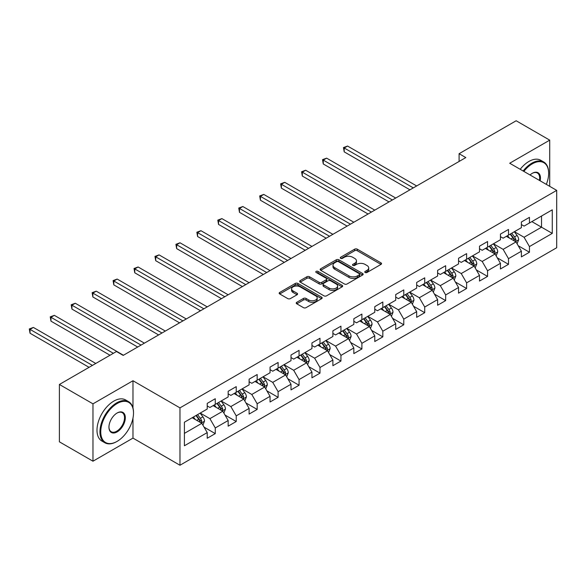 <?xml version="1.0" encoding="UTF-8"?>
<svg xmlns="http://www.w3.org/2000/svg" width="586" height="586" viewBox="0 0 586 586"><rect width="100%" height="100%" fill="white"/><g stroke="black" fill="none" stroke-linecap="round" stroke-linejoin="round"><path stroke-width="0.88" d="M365.151 272.483A1.304 0.754 0 0 0 366.997 272.483L380.995 264.396A1.861 1.077 0 0 0 381.545 263.634A1.861 1.077 0 0 0 380.995 262.872L357.277 249.182A1.861 1.077 0 0 0 354.64 249.182L340.634 257.261A1.304 0.754 0 0 0 340.254 257.796A1.304 0.754 0 0 0 340.634 258.331A1.304 0.754 0 0 0 342.48 258.331L344.297 257.283A5.963 3.443 0 0 1 352.728 257.283L354.706 258.426A5.963 3.443 0 0 1 356.449 260.858A5.963 3.443 0 0 1 354.706 263.297L352.889 264.337A1.304 0.754 0 0 0 352.508 264.872A1.304 0.754 0 0 0 352.889 265.407A1.304 0.754 0 0 0 354.735 265.407L356.552 264.359A5.963 3.443 0 0 1 364.983 264.359L366.961 265.502A5.963 3.443 0 0 1 368.711 267.934A5.963 3.443 0 0 1 366.961 270.373L365.151 271.413A1.304 0.754 0 0 0 364.763 271.948A1.304 0.754 0 0 0 365.151 272.483L365.151 271.413M296.787 302.288A1.861 1.077 0 0 0 296.238 303.05A1.861 1.077 0 0 0 296.787 303.812L303.438 307.65A1.861 1.077 0 0 0 306.075 307.65L321.626 298.677A1.861 1.077 0 0 0 322.175 297.915A1.861 1.077 0 0 0 321.626 297.153L297.908 283.456A1.861 1.077 0 0 0 295.271 283.456L279.72 292.436A1.861 1.077 0 0 0 279.17 293.198A1.861 1.077 0 0 0 279.72 293.96L287.755 298.596A1.861 1.077 0 0 0 290.392 298.596L297.051 294.758A1.861 1.077 0 0 0 297.593 293.996A1.861 1.077 0 0 0 297.051 293.234L293.066 290.934A4.988 2.879 0 0 1 291.601 288.898A4.988 2.879 0 0 1 294.677 286.239A4.988 2.879 0 0 1 300.113 286.862L315.729 295.879A4.988 2.879 0 0 1 317.187 297.915A4.988 2.879 0 0 1 314.111 300.574A4.988 2.879 0 0 1 308.675 299.944L306.075 298.442A1.861 1.077 0 0 0 303.438 298.442L296.787 302.288L296.787 303.812M132.978 380.746L92.969 403.842L59.398 384.467L59.398 441.829L92.969 461.204L132.978 438.108L179.968 465.24L179.968 407.878L132.978 380.746L132.978 407.973M549.719 186.341L549.719 140.142L509.71 163.238L556.7 190.369L179.968 407.878M549.719 140.142L516.156 120.76L459.094 153.708L459.094 161.458M59.398 384.467L116.46 351.519L123.177 355.402L465.804 157.583L459.094 153.708M344.429 283.99A1.861 1.077 0 0 0 347.059 283.99L362.609 275.01A1.861 1.077 0 0 0 363.159 274.248A1.861 1.077 0 0 0 362.609 273.486L338.891 259.796A1.861 1.077 0 0 0 336.254 259.796L320.703 268.769A1.861 1.077 0 0 0 320.161 269.531A1.861 1.077 0 0 0 320.703 270.293L344.429 283.99M316.682 272.761A1.304 0.754 0 0 1 318 272.944L318 271.399L342.121 285.323A1.861 1.077 0 0 1 342.663 286.078A1.861 1.077 0 0 1 342.121 286.84L326.57 295.82A1.861 1.077 0 0 1 323.933 295.82L300.215 282.122L300.215 280.606A1.861 1.077 0 0 0 299.666 281.361A1.861 1.077 0 0 0 300.215 282.122M300.215 280.606L306.866 276.76A1.861 1.077 0 0 1 309.503 276.76L319.121 282.313A1.861 1.077 0 0 0 321.758 282.313L326.175 279.764A1.861 1.077 0 0 0 326.717 279.002A1.861 1.077 0 0 0 326.175 278.247L316.154 272.461A1.304 0.754 0 0 1 315.773 271.926A1.304 0.754 0 0 1 316.579 271.23A1.304 0.754 0 0 1 318 271.399M179.968 465.24L556.7 247.732L556.7 190.369M204.067 427.135L215.274 433.611L215.274 427.956L228.166 420.514L228.166 426.168L236.224 421.517L236.224 415.862L249.109 408.42L249.109 414.075L257.166 409.424L257.166 403.769L270.058 396.326L270.058 401.989L278.108 397.337L278.108 391.675L291 384.233L291 389.895L299.058 385.244L299.058 379.582L311.942 372.139L311.942 377.802L320 373.15L320 367.488L332.892 360.053L332.892 365.708L340.942 361.057L340.942 355.402L353.834 347.959L353.834 353.614L361.892 348.963L361.892 343.308L374.776 335.866L374.776 341.521L382.834 336.877L382.834 331.215L395.726 323.772L395.726 329.435L403.776 324.783L403.776 319.121L416.668 311.679L416.668 317.341L424.725 312.69L424.725 307.027L437.61 299.593L437.61 305.247L445.668 300.596L445.668 294.941L458.552 287.499L458.552 293.154L466.61 288.502L466.61 282.848L479.502 275.405L479.502 281.06L487.559 276.409L487.559 270.754L500.444 263.312L500.444 268.974L508.502 264.323L508.502 258.66L521.386 251.218L521.386 256.88L529.444 252.229L529.444 246.567L552.268 233.389L552.268 209.825L541.53 216.029L541.53 227.192L552.268 233.389M215.274 433.611L207.224 438.262L207.224 432.6L184.4 445.778L184.4 422.213L207.224 409.035L207.224 403.38L215.274 398.729L215.274 404.391L228.166 396.949L228.166 391.287L236.224 386.635L236.224 392.298L249.109 384.856L249.109 379.193L257.166 374.542L257.166 380.204L270.058 372.762L270.058 367.107L278.108 362.456L278.108 368.111L291 360.668L291 355.013L299.058 350.362L299.058 356.017L311.942 348.575L311.942 342.92L320 338.269L320 343.923L332.892 336.489L332.892 330.826L340.942 326.175L340.942 331.837L353.834 324.395L353.834 318.733L361.892 314.081L361.892 319.744L374.776 312.301L374.776 306.639L382.834 301.988L382.834 307.65L395.726 300.208L395.726 294.553L403.776 289.902L403.776 295.556L416.668 288.114L416.668 282.459L424.725 277.808L424.725 283.463L437.61 276.021L437.61 270.366L445.668 265.714L445.668 271.377L458.552 263.934L458.552 258.272L466.61 253.621L466.61 259.283L479.502 251.841L479.502 246.179L487.559 241.527L487.559 247.189L500.444 239.747L500.444 234.092L508.502 229.441L508.502 235.096L521.386 227.654L521.386 221.999L529.444 217.347L529.444 223.002L552.268 209.825M213.128 405.629L222.797 411.211L209.905 418.653L200.236 413.071M207.224 405.937L209.905 407.49L215.274 404.391M209.905 418.653L215.274 427.956M222.797 411.211L228.166 420.514M234.07 393.536L243.739 399.117L230.855 406.559L221.186 400.978M228.166 393.843L230.855 395.396L236.224 392.298M230.855 406.559L236.224 415.862M243.739 399.117L249.109 408.42M255.02 381.442L264.682 387.024L251.797 394.466L242.128 388.884M249.109 381.757L251.797 383.303L257.166 380.204M251.797 394.466L257.166 403.769M264.682 387.024L270.058 396.326M275.962 369.348L285.631 374.93L272.739 382.372L263.07 376.791M270.058 369.663L272.739 371.209L278.108 368.111M272.739 382.372L278.108 391.675M285.631 374.93L291 384.233M296.904 357.262L306.573 362.844L293.681 370.279L284.02 364.697M291 357.57L293.681 359.123L299.058 356.017M293.681 370.279L299.058 379.582M306.573 362.844L311.942 372.139M317.854 345.169L327.515 350.75L314.631 358.192L304.962 352.611M311.942 345.476L314.631 347.029L320 343.923M314.631 358.192L320 367.488M327.515 350.75L332.892 360.053M338.796 333.075L348.465 338.657L335.573 346.099L325.904 340.517M332.892 333.383L335.573 334.936L340.942 331.837M335.573 346.099L340.942 355.402M348.465 338.657L353.834 347.959M359.738 320.981L369.407 326.563L356.515 334.005L346.853 328.424M353.834 321.289L356.515 322.842L361.892 319.744M356.515 334.005L361.892 343.308M369.407 326.563L374.776 335.866M380.688 308.888L390.349 314.47L377.465 321.912L367.796 316.33M374.776 309.203L377.465 310.748L382.834 307.65M377.465 321.912L382.834 331.215M390.349 314.47L395.726 323.772M401.63 296.802L411.299 302.376L398.407 309.818L388.738 304.237M395.726 297.109L398.407 298.655L403.776 295.556M398.407 309.818L403.776 319.121M411.299 302.376L416.668 311.679M422.572 284.708L432.241 290.29L419.349 297.732L409.687 292.15M416.668 285.016L419.349 286.569L424.725 283.463M419.349 297.732L424.725 307.027M432.241 290.29L437.61 299.593M443.521 272.615L453.183 278.196L440.298 285.638L430.629 280.057M437.61 272.922L440.298 274.475L445.668 271.377M440.298 285.638L445.668 294.941M453.183 278.196L458.552 287.499M464.464 260.521L474.133 266.103L461.241 273.545L451.572 267.963M458.552 260.829L461.241 262.382L466.61 259.283M461.241 273.545L466.61 282.848M474.133 266.103L479.502 275.405M485.406 248.427L495.075 254.009L482.183 261.451L472.521 255.87M479.502 248.742L482.183 250.288L487.559 247.189M482.183 261.451L487.559 270.754M495.075 254.009L500.444 263.312M506.355 236.334L516.017 241.915L503.132 249.358L493.463 243.776M500.444 236.649L503.132 238.194L508.502 235.096M503.132 249.358L508.502 258.66M516.017 241.915L521.386 251.218M531.861 221.611L541.53 227.192L524.074 237.264L514.405 231.69M521.386 224.555L524.074 226.108L529.444 223.002M524.074 237.264L529.444 246.567M92.969 403.842L92.969 461.204M184.4 433.376L201.848 423.304L192.186 417.723M201.848 423.304L207.224 432.6M518.236 245.754L529.444 252.229M497.287 257.847L508.502 264.323M476.345 269.941L487.559 276.409M455.403 282.034L466.61 288.502M434.453 294.121L445.668 300.596M413.511 306.214L424.725 312.69M392.569 318.308L403.776 324.783M371.619 330.401L382.834 336.877M350.677 342.495L361.892 348.963M329.735 354.589L340.942 361.057M308.793 366.675L320 373.15M287.843 378.768L299.058 385.244M266.901 390.862L278.108 397.337M245.959 402.956L257.166 409.424M225.009 415.049L236.224 421.517M132.978 438.108L132.978 418.104M365.671 272.666L366.961 271.919A5.963 3.443 0 0 0 368.711 269.487L368.711 267.934M356.449 260.858L356.449 262.411A5.963 3.443 0 0 1 354.706 264.843L353.417 265.59M380.973 264.411L357.277 250.727A1.861 1.077 0 0 0 354.64 250.727L341.155 258.514M362.588 275.024L338.891 261.341A1.861 1.077 0 0 0 336.254 261.341L320.732 270.307M359.321 274.783A1.304 0.754 0 0 0 359.701 274.248A1.304 0.754 0 0 0 359.321 273.721L338.496 261.693A1.304 0.754 0 0 0 336.65 261.693L334.738 262.799A5.963 3.443 0 0 0 332.995 265.231A5.963 3.443 0 0 0 334.738 267.67L348.97 275.889A5.963 3.443 0 0 0 357.409 275.889L359.321 274.783L359.321 276.336A1.304 0.754 0 0 0 359.701 275.801L359.701 274.248M332.995 265.231L332.995 266.784A5.963 3.443 0 0 0 334.738 269.216L334.738 267.67M359.321 276.336L357.409 277.434A5.963 3.443 0 0 1 348.97 277.434L334.738 269.216M300.237 282.137L306.866 278.313L306.866 276.76M326.717 279.002L326.717 280.555A1.861 1.077 0 0 1 326.175 281.317L321.758 283.866A1.861 1.077 0 0 1 319.121 283.866L309.503 278.313A1.861 1.077 0 0 0 306.866 278.313M318 272.944L342.092 286.854M329.105 288.078A4.988 2.879 0 0 0 334.54 288.7A4.988 2.879 0 0 0 337.617 286.041A4.988 2.879 0 0 0 336.159 284.005L330.651 280.833A1.861 1.077 0 0 0 328.021 280.833L323.604 283.382A1.861 1.077 0 0 0 323.054 284.144A1.861 1.077 0 0 0 323.604 284.899L329.105 288.078L329.105 289.63A4.988 2.879 0 0 0 334.54 290.253A4.988 2.879 0 0 0 337.617 287.594L337.617 286.041M323.054 284.144L323.054 285.69A1.861 1.077 0 0 0 323.604 286.451L323.604 284.899M329.105 289.63L323.604 286.451M317.187 297.915L317.187 299.461A4.988 2.879 0 0 1 314.111 302.12A4.988 2.879 0 0 1 308.675 301.497L306.075 299.995A1.861 1.077 0 0 0 303.438 299.995L296.809 303.826M291.601 288.898L291.601 290.444A4.988 2.879 0 0 0 293.066 292.48L293.066 290.934M297.021 294.773L293.066 292.48M321.604 298.684L297.908 285.008A1.861 1.077 0 0 0 295.271 285.008L279.742 293.967M517.079 243.754L518.676 239.733A5.032 2.908 -120 0 0 517.072 235.447L514.303 231.748M509.468 238.136L507.586 235.623M416.668 185.952L347.564 146.053L344.209 147.994L344.209 151.869L409.951 189.827M515.24 241.469L515.958 239.945A5.032 2.908 -120 0 0 514.523 236.92L511.746 233.221M510.487 233.946L513.563 238.055A2.564 1.48 60 0 1 514.032 238.832L515.958 239.945M510.135 234.151L512.911 237.85A5.032 2.908 60 0 1 514.347 240.875M344.209 151.869L343.469 147.569L413.313 187.894M343.469 147.569L347.564 146.053M546.32 184.378A23.162 13.375 120 0 0 548.643 173.317A23.162 13.375 120 0 0 532.264 163.86A23.162 13.375 120 0 0 523.847 171.405M523.152 171.002A23.733 13.705 -60 0 1 531.861 163.164A23.733 13.705 -60 0 1 543.727 161.985A23.733 13.705 -60 0 1 548.643 172.855A23.733 13.705 -60 0 1 548.643 173.09M530.022 174.972A11.581 6.688 -60 0 1 532.264 173.317L532.264 173.317A11.581 6.688 -60 0 1 540.145 180.81M520.2 169.295A23.733 13.705 -60 0 1 528.909 161.458A23.733 13.705 -60 0 1 540.775 160.286L543.727 161.985M539.413 180.385A11.009 6.358 120 0 0 537.369 173.002A11.009 6.358 120 0 0 532.059 173.441M116.731 441.595L117.134 441.361A23.162 13.375 120 0 0 133.513 412.991A23.162 13.375 120 0 0 117.134 403.534A23.162 13.375 120 0 0 100.755 431.904A23.162 13.375 120 0 0 117.134 441.361L116.731 441.595A23.733 13.705 -60 0 1 104.865 442.774A23.733 13.705 -60 0 1 101.224 423.751A23.733 13.705 -60 0 1 116.731 402.838A23.733 13.705 -60 0 1 128.598 401.659A23.733 13.705 -60 0 1 133.513 412.529A23.733 13.705 -60 0 1 133.513 412.764M117.134 431.904A11.581 6.688 -60 0 1 108.945 427.179A11.581 6.688 -60 0 1 117.134 412.991L117.134 412.991A11.581 6.688 -60 0 1 125.323 417.723A11.581 6.688 -60 0 1 117.134 431.904M108.945 426.938A11.009 6.358 120 0 0 111.223 431.75A11.009 6.358 120 0 0 116.731 431.208A11.009 6.358 120 0 0 123.924 421.502A11.009 6.358 120 0 0 122.24 412.676A11.009 6.358 120 0 0 116.929 413.115M104.865 442.774L101.913 441.068A23.733 13.705 -60 0 1 98.272 422.045A23.733 13.705 -60 0 1 113.779 401.132A23.733 13.705 -60 0 1 125.646 399.96L128.598 401.659M496.137 255.848L497.734 251.826A5.032 2.908 -120 0 0 496.13 247.541L493.353 243.842M488.526 250.229L486.644 247.717M395.718 198.046L326.622 158.147L323.26 160.088L323.26 163.963L389.009 201.921M494.298 253.562L495.016 252.039A5.032 2.908 -120 0 0 493.573 249.013L490.804 245.314M489.544 246.039L492.621 250.141A2.564 1.48 60 0 1 493.082 250.925L495.016 252.039M489.193 246.245L491.962 249.944A5.032 2.908 60 0 1 493.405 252.969M323.26 163.963L322.527 159.663L392.364 199.98M322.527 159.663L326.622 158.147M475.187 267.941L476.784 263.92A5.032 2.908 -120 0 0 475.18 259.635L472.411 255.935M467.584 262.323L465.702 259.81M374.776 210.14L305.672 170.24L302.317 172.181L302.317 176.056L368.067 214.015M473.349 265.656L474.074 264.132A5.032 2.908 -120 0 0 472.631 261.107L469.862 257.408M468.602 258.133L471.671 262.235A2.564 1.48 60 0 1 472.14 263.019L474.074 264.132M468.251 258.338L471.019 262.037A5.032 2.908 60 0 1 472.463 265.062M302.317 176.056L301.578 171.749L371.421 212.073M301.578 171.749L305.672 170.24M454.245 280.035L455.842 276.006A5.032 2.908 -120 0 0 454.238 271.721L451.469 268.022M446.635 274.416L444.752 271.904M353.834 222.226L284.73 182.334L281.375 184.268L281.375 188.15L347.117 226.108M452.407 277.742L453.125 276.226A5.032 2.908 -120 0 0 451.689 273.201L448.913 269.501M447.653 270.227L450.729 274.329A2.564 1.48 60 0 1 451.198 275.105L453.125 276.226M447.301 270.424L450.077 274.123A5.032 2.908 60 0 1 451.513 277.156M281.375 188.15L280.635 183.843L350.479 224.167M280.635 183.843L284.73 182.334M433.303 292.121L434.9 288.1A5.032 2.908 -120 0 0 433.296 283.814L430.52 280.115M425.692 286.503L423.81 283.99M332.885 234.319L263.788 194.427L260.426 196.361L260.426 200.236L326.175 238.194M431.464 289.836L432.182 288.312A5.032 2.908 -120 0 0 430.739 285.287L427.97 281.588M426.711 282.32L429.787 286.422A2.564 1.48 60 0 1 430.249 287.199L432.182 288.312M426.359 282.518L429.128 286.217A5.032 2.908 60 0 1 430.571 289.242M260.426 200.236L259.693 195.936L329.53 236.261M259.693 195.936L263.788 194.427M412.354 304.215L413.958 300.193A5.032 2.908 -120 0 0 412.346 295.908L409.577 292.209M404.75 298.596L402.868 296.084M311.942 246.413L242.838 206.521L239.484 208.455L239.484 212.33L305.233 250.288M410.515 301.929L411.24 300.406A5.032 2.908 -120 0 0 409.797 297.38L407.028 293.681M405.768 294.406L408.838 298.516A2.564 1.48 60 0 1 409.306 299.292L411.24 300.406M405.417 294.612L408.186 298.311A5.032 2.908 60 0 1 409.629 301.336M239.484 212.33L238.744 208.03L308.588 248.354M238.744 208.03L242.838 206.521M391.411 316.308L393.008 312.287A5.032 2.908 -120 0 0 391.404 308.002L388.635 304.302M383.801 310.69L381.918 308.177M291 258.507L221.896 218.607L218.541 220.548L218.541 224.423L284.283 262.382M389.573 314.023L390.291 312.499A5.032 2.908 -120 0 0 388.855 309.474L386.079 305.775M384.819 306.5L387.895 310.609A2.564 1.48 60 0 1 388.364 311.386L390.291 312.499M384.467 306.705L387.243 310.404A5.032 2.908 60 0 1 388.679 313.429M218.541 224.423L217.802 220.124L287.645 260.44M217.802 220.124L221.896 218.607M370.469 328.402L372.066 324.38A5.032 2.908 -120 0 0 370.462 320.095L367.686 316.396M362.859 322.783L360.976 320.271M270.058 270.6L200.954 230.701L197.592 232.642L197.592 236.517L263.341 274.475M368.631 326.116L369.348 324.593A5.032 2.908 -120 0 0 367.905 321.567L365.137 317.868M363.877 318.594L366.953 322.696A2.564 1.48 60 0 1 367.415 323.479L369.348 324.593M363.525 318.799L366.294 322.498A5.032 2.908 60 0 1 367.737 325.523M197.592 236.517L196.859 232.217L266.696 272.534M196.859 232.217L200.954 230.701M349.527 340.495L351.124 336.467A5.032 2.908 -120 0 0 349.512 332.189L346.744 328.49M341.916 334.877L340.034 332.365M249.109 282.694L180.005 242.794L176.65 244.736L176.65 248.611L242.399 286.569M347.681 338.21L348.406 336.686A5.032 2.908 -120 0 0 346.963 333.661L344.194 329.962M342.935 330.687L346.004 334.789A2.564 1.48 60 0 1 346.473 335.566L348.406 336.686M342.583 330.892L345.352 334.591A5.032 2.908 60 0 1 346.795 337.617M176.65 248.611L175.91 244.303L245.754 284.628M175.91 244.303L180.005 242.794M328.578 352.589L330.174 348.56A5.032 2.908 -120 0 0 328.57 344.275L325.801 340.576M320.967 346.963L319.084 344.451M228.166 294.78L159.062 254.888L155.708 256.822L155.708 260.697L221.449 298.655M326.739 350.296L327.457 348.78A5.032 2.908 -120 0 0 326.021 345.747L323.245 342.048M321.985 342.781L325.062 346.883A2.564 1.48 60 0 1 325.53 347.659L327.457 348.78M321.641 342.978L324.41 346.678A5.032 2.908 60 0 1 325.845 349.71M155.708 260.697L154.968 256.397L224.812 296.721M154.968 256.397L159.062 254.888M307.635 364.675L309.232 360.654A5.032 2.908 -120 0 0 307.628 356.369L304.852 352.669M300.025 359.057L298.142 356.544M207.224 306.874L138.12 266.982L134.758 268.915L134.758 272.79L200.507 310.748M305.797 362.39L306.515 360.866A5.032 2.908 -120 0 0 305.072 357.841L302.303 354.142M301.043 354.874L304.119 358.976A2.564 1.48 60 0 1 304.581 359.753L306.515 360.866M300.691 355.072L303.46 358.771A5.032 2.908 60 0 1 304.903 361.796M134.758 272.79L134.026 268.491L203.862 308.815M134.026 268.491L138.12 266.982M286.693 376.769L288.29 372.747A5.032 2.908 -120 0 0 286.679 368.462L283.91 364.763M279.083 371.15L277.2 368.638M186.275 318.967L117.171 279.068L113.816 281.009L113.816 284.884L179.565 322.842M284.847 374.483L285.572 372.96A5.032 2.908 -120 0 0 284.129 369.934L281.361 366.235M280.101 366.961L283.17 371.07A2.564 1.48 60 0 1 283.639 371.846L285.572 372.96M279.749 367.166L282.518 370.865A5.032 2.908 60 0 1 283.961 373.89M113.816 284.884L113.076 280.584L182.92 320.908M113.076 280.584L117.171 279.068M265.744 388.862L267.341 384.841A5.032 2.908 -120 0 0 265.736 380.556L262.968 376.857M258.133 383.244L256.25 380.732M165.333 331.061L96.229 291.161L92.874 293.103L92.874 296.977L158.616 334.936M263.905 386.577L264.623 385.053A5.032 2.908 -120 0 0 263.187 382.028L260.411 378.329M259.151 379.054L262.228 383.156A2.564 1.48 60 0 1 262.696 383.94L264.623 385.053M258.807 379.259L261.576 382.958A5.032 2.908 60 0 1 263.011 385.984M92.874 296.977L92.134 292.678L161.978 332.995M92.134 292.678L96.229 291.161M244.802 400.956L246.398 396.934A5.032 2.908 -120 0 0 244.794 392.649L242.018 388.95M237.191 395.338L235.308 392.825M144.39 343.154L75.286 303.255L71.924 305.196L71.924 309.071L137.673 347.029M242.963 398.67L243.681 397.147A5.032 2.908 -120 0 0 242.238 394.122L239.469 390.423M238.209 391.148L241.285 395.25A2.564 1.48 60 0 1 241.747 396.033L243.681 397.147M237.857 391.353L240.634 395.052A5.032 2.908 60 0 1 242.069 398.077M71.924 309.071L71.192 304.764L141.028 345.088M71.192 304.764L75.286 303.255M223.859 413.049L225.456 409.021A5.032 2.908 -120 0 0 223.845 404.736L221.076 401.036M216.249 407.431L214.366 404.919M123.441 355.241L54.337 315.349L50.982 317.282L50.982 321.165L110.014 355.241M222.013 410.757L222.739 409.24A5.032 2.908 -120 0 0 221.296 406.208L218.527 402.509M217.267 403.241L220.336 407.343A2.564 1.48 60 0 1 220.805 408.12L222.739 409.24M216.915 403.439L219.684 407.138A5.032 2.908 60 0 1 221.127 410.171M50.982 321.165L50.242 316.858L113.376 353.307M50.242 316.858L54.337 315.349M202.91 425.136L204.507 421.114A5.032 2.908 -120 0 0 202.903 416.829L200.134 413.13M195.299 419.517L193.417 417.005M95.782 363.459L33.395 327.442L30.04 329.376L30.04 333.251L89.072 367.334M201.071 422.85L201.789 421.327A5.032 2.908 -120 0 0 200.353 418.301L197.585 414.602M196.317 415.335L199.394 419.437A2.564 1.48 60 0 1 199.863 420.213L201.789 421.327M195.973 415.533L198.742 419.232A5.032 2.908 60 0 1 200.178 422.257M30.04 333.251L29.3 328.951L92.427 365.4M29.3 328.951L33.395 327.442M366.961 271.919L366.961 270.373M352.889 265.407L352.889 264.337M354.706 264.843L354.706 263.297M340.634 258.331L340.634 257.261M354.64 250.727L354.64 249.182M357.277 250.727L357.277 249.182M380.995 264.396L380.995 262.872M320.703 270.293L320.703 268.769M336.254 261.341L336.254 259.796M338.891 261.341L338.891 259.796M362.609 275.01L362.609 273.486M348.97 277.434L348.97 275.889M357.409 277.434L357.409 275.889M309.503 278.313L309.503 276.76M319.121 283.866L319.121 282.313M321.758 283.866L321.758 282.313M326.175 281.317L326.175 279.764M342.121 286.84L342.121 285.323M303.438 299.995L303.438 298.442M306.075 299.995L306.075 298.442M308.675 301.497L308.675 299.944M297.051 294.758L297.051 293.234M279.72 293.96L279.72 292.436M295.271 285.008L295.271 283.456M297.908 285.008L297.908 283.456M321.626 298.677L321.626 297.153M515.526 241.63L518.647 239.828M514.523 236.92L517.072 235.447M510.941 238.985L512.911 237.85M494.577 253.723L497.697 251.921M493.573 249.013L496.13 247.541M489.999 251.079L491.962 249.944M473.635 265.817L476.755 264.015M472.631 261.107L475.18 259.635M469.049 263.173L471.019 262.037M452.692 277.911L455.813 276.109M451.689 273.201L454.238 271.721M448.107 275.266L450.077 274.123M431.743 289.997L434.863 288.195M430.739 285.287L433.296 283.814M427.165 287.352L429.128 286.217M410.801 302.09L413.921 300.288M409.797 297.38L412.346 295.908M406.215 299.446L408.186 298.311M389.858 314.184L392.979 312.382M388.855 309.474L391.404 308.002M385.273 311.54L387.243 310.404M368.909 326.277L372.029 324.476M367.905 321.567L370.462 320.095M364.331 323.633L366.294 322.498M347.967 338.371L351.087 336.569M346.963 333.661L349.512 332.189M343.381 335.727L345.352 334.591M327.025 350.465L330.145 348.663M326.021 345.747L328.57 344.275M322.439 347.813L324.41 346.678M306.075 362.551L309.196 360.749M305.072 357.841L307.628 356.369M301.497 359.907L303.46 358.771M285.133 374.644L288.253 372.843M284.129 369.934L286.679 368.462M280.555 372L282.518 370.865M264.191 386.738L267.311 384.936M263.187 382.028L265.736 380.556M259.605 384.094L261.576 382.958M243.241 398.832L246.362 397.03M242.238 394.122L244.794 392.649M238.663 396.187L240.634 395.052M222.299 410.925L225.42 409.123M221.296 406.208L223.845 404.736M217.721 408.281L219.684 407.138M201.357 423.011L204.477 421.209M200.353 418.301L202.903 416.829M196.771 420.367L198.742 419.232M548.643 173.317L548.643 172.855M133.513 412.991L133.513 412.529"/></g></svg>
